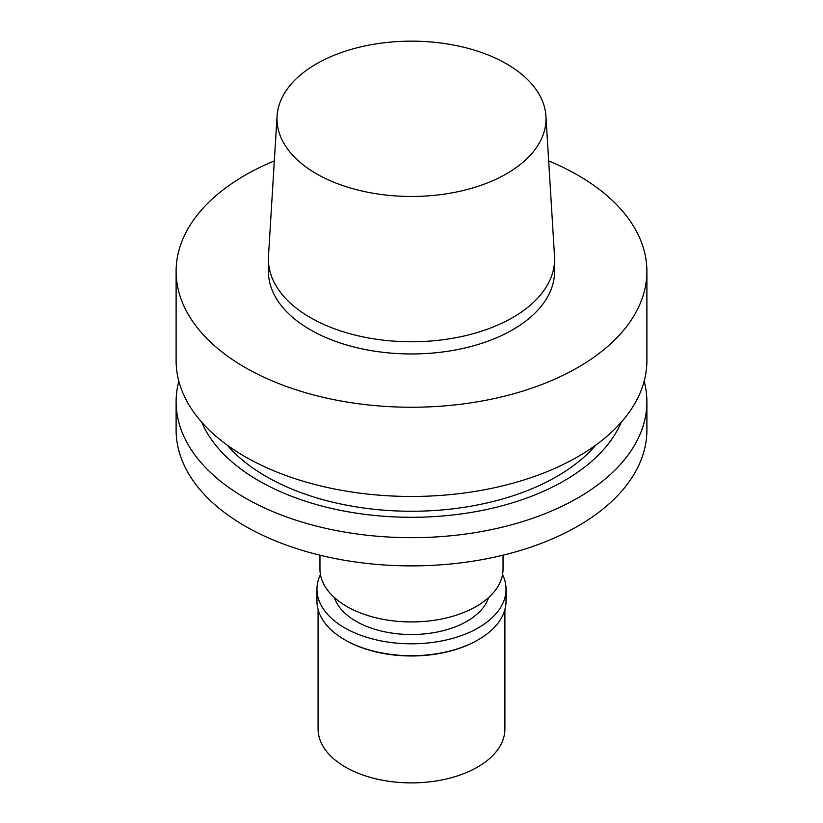<?xml version="1.0" encoding="UTF-8"?>
<svg xmlns="http://www.w3.org/2000/svg" width="823" height="823" viewBox="0 0 823 823"><rect width="100%" height="100%" fill="white"/><g stroke="black" fill="none" stroke-linecap="round" stroke-linejoin="round"><path stroke-width="1.23" d="M503.038 555.186L503.038 569.084A91.538 52.847 180 0 1 476.229 606.458A91.538 52.847 180 0 1 376.471 617.919A91.538 52.847 180 0 1 319.962 569.084L319.962 555.186M488.625 597.549A78.463 45.296 180 0 1 466.98 621.262A78.463 45.296 180 0 1 388.281 632.506A78.463 45.296 180 0 1 334.375 597.549M502.544 574.557A94.532 54.575 180 0 1 506.032 589.237A94.532 54.575 180 0 1 478.338 627.826A94.532 54.575 180 0 1 375.329 639.656A94.532 54.575 180 0 1 316.968 589.237A94.532 54.575 180 0 1 320.456 574.557M506.032 589.237L506.032 601.129A94.532 54.575 180 0 1 478.348 639.718A94.532 54.575 180 0 1 478.338 639.718A94.532 54.575 180 0 1 344.652 639.718A94.532 54.575 180 0 1 316.968 601.129L316.968 589.237M478.338 639.718L477.546 640.181A93.41 53.927 180 0 1 477.546 640.181A93.41 53.927 180 0 1 345.444 640.181L344.652 639.718M504.911 609.514L504.911 728.962A93.41 53.927 180 0 1 477.546 767.087A93.41 53.927 180 0 1 375.751 778.784A93.41 53.927 180 0 1 318.089 728.962L318.089 609.514M506.608 173.725A134.509 77.66 180 0 1 357.84 190.02A134.509 77.66 180 0 1 277.073 116.064A134.509 77.66 180 0 1 411.5 41.15A134.509 77.66 180 0 1 545.927 116.064A134.509 77.66 180 0 1 506.608 173.725M545.927 116.064L554.517 256.22A143.099 82.619 180 0 1 554.599 259.142A143.099 82.619 180 0 1 512.688 317.565A143.099 82.619 180 0 1 356.74 335.475A143.099 82.619 180 0 1 268.401 259.142A143.099 82.619 180 0 1 268.483 256.22L277.073 116.064M554.599 259.142L554.599 271.343A143.099 82.619 180 0 1 512.688 329.766A143.099 82.619 180 0 1 356.74 347.676A143.099 82.619 180 0 1 268.401 271.343L268.401 259.142M548.674 160.907A235.388 135.898 180 0 1 646.888 271.343A235.388 135.898 180 0 1 577.941 367.439A235.388 135.898 180 0 1 321.423 396.902A235.388 135.898 180 0 1 176.112 271.343A235.388 135.898 180 0 1 274.326 160.907M646.888 271.343L646.888 360.567A235.388 135.898 180 0 1 577.941 456.662A235.388 135.898 180 0 1 321.423 486.126A235.388 135.898 180 0 1 176.112 360.567L176.112 271.343M595.78 445.12A205.503 118.646 180 0 1 556.811 476.507A205.503 118.646 180 0 1 227.22 445.12M621.262 422.23A215.945 124.674 180 0 1 564.197 480.766A215.945 124.674 180 0 1 353.324 512.678A215.945 124.674 180 0 1 201.738 422.23M644.172 381.172A235.388 135.898 180 0 1 646.888 401.778A235.388 135.898 180 0 1 577.941 497.874A235.388 135.898 180 0 1 321.423 527.337A235.388 135.898 180 0 1 176.112 401.778A235.388 135.898 180 0 1 178.828 381.172M646.888 401.778L646.888 429.987A235.388 135.898 180 0 1 577.941 526.082A235.388 135.898 180 0 1 321.423 555.546A235.388 135.898 180 0 1 176.112 429.987L176.112 401.778M477.556 640.181L478.348 639.718"/></g></svg>

